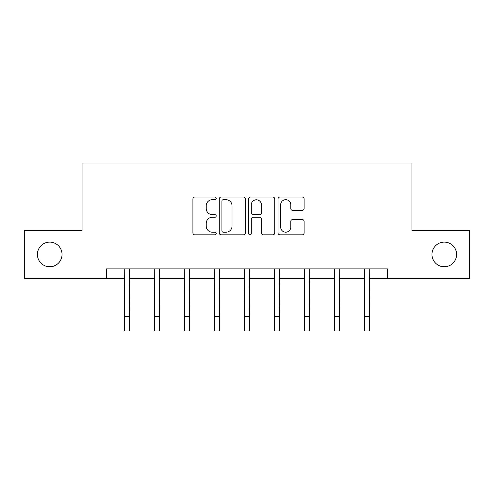 <?xml version="1.0" encoding="UTF-8"?>
<svg xmlns="http://www.w3.org/2000/svg" width="494" height="494" viewBox="0 0 494 494"><rect width="100%" height="100%" fill="white"/><g stroke="black" fill="none" stroke-linecap="round" stroke-linejoin="round"><path stroke-width="0.74" d="M216.205 198.378A1.321 1.321 0 0 0 214.884 197.05L194.809 197.05A1.89 1.89 0 0 0 192.919 198.94L192.919 232.946A1.89 1.89 0 0 0 194.809 234.835L214.884 234.835A1.321 1.321 0 0 0 216.205 233.514A1.321 1.321 0 0 0 214.884 232.192L212.284 232.192A6.045 6.045 0 0 1 206.239 226.147L206.239 223.313A6.045 6.045 0 0 1 212.284 217.267L214.884 217.267A1.321 1.321 0 0 0 216.205 215.946A1.321 1.321 0 0 0 214.884 214.624L212.284 214.624A6.045 6.045 0 0 1 206.239 208.579L206.239 205.745A6.045 6.045 0 0 1 212.284 199.7L214.884 199.7A1.321 1.321 0 0 0 216.205 198.378M431.96 254.441A12.319 12.319 0 0 0 444.279 266.754A12.319 12.319 0 0 0 456.598 254.441A12.319 12.319 0 0 0 444.279 242.122A12.319 12.319 0 0 0 431.96 254.441M37.402 254.441A12.319 12.319 0 0 0 49.721 266.754A12.319 12.319 0 0 0 62.04 254.441A12.319 12.319 0 0 0 49.721 242.122A12.319 12.319 0 0 0 37.402 254.441M302.211 210.37A1.89 1.89 0 0 0 304.1 208.48L304.1 198.94A1.89 1.89 0 0 0 302.211 197.05L279.919 197.05A1.89 1.89 0 0 0 278.029 198.94L278.029 232.946A1.89 1.89 0 0 0 279.919 234.835L302.211 234.835A1.89 1.89 0 0 0 304.1 232.946L304.1 221.423A1.89 1.89 0 0 0 302.211 219.534L292.67 219.534A1.89 1.89 0 0 0 290.781 221.423L290.781 227.141A5.051 5.051 0 0 1 285.73 232.192A5.051 5.051 0 0 1 280.672 227.141L280.672 204.751A5.051 5.051 0 0 1 285.73 199.7A5.051 5.051 0 0 1 290.781 204.751L290.781 208.48A1.89 1.89 0 0 0 292.67 210.37L302.211 210.37M106.5 278.499L24.7 278.499L24.7 230.383L82.053 230.383L82.053 163.014L411.947 163.014L411.947 230.383L469.3 230.383L469.3 278.499L387.5 278.499L387.5 268.872L106.5 268.872L106.5 278.499L124.494 278.499M245.345 198.94A1.89 1.89 0 0 0 243.456 197.05L221.164 197.05A1.89 1.89 0 0 0 219.274 198.94L219.274 232.946A1.89 1.89 0 0 0 221.164 234.835L243.456 234.835A1.89 1.89 0 0 0 245.345 232.946L245.345 198.94M250.544 197.05L272.836 197.05A1.89 1.89 0 0 1 274.726 198.94L274.726 232.946A1.89 1.89 0 0 1 272.836 234.835L263.296 234.835A1.89 1.89 0 0 1 261.406 232.946L261.406 219.157A1.89 1.89 0 0 0 259.517 217.267L253.187 217.267A1.89 1.89 0 0 0 251.298 219.157L251.298 233.514A1.321 1.321 0 0 1 249.976 234.835A1.321 1.321 0 0 1 248.655 233.514L248.655 198.94A1.89 1.89 0 0 1 250.544 197.05M129.305 278.499L154.517 278.499M159.334 278.499L184.546 278.499M189.356 278.499L214.569 278.499M219.379 278.499L244.592 278.499M249.408 278.499L274.621 278.499M279.431 278.499L304.644 278.499M309.454 278.499L334.666 278.499M339.483 278.499L364.696 278.499M369.506 278.499L387.5 278.499M223.245 199.7A1.321 1.321 0 0 0 221.923 201.021L221.923 230.871A1.321 1.321 0 0 0 223.245 232.192L225.98 232.192A6.045 6.045 0 0 0 232.026 226.147L232.026 205.745A6.045 6.045 0 0 0 225.98 199.7L223.245 199.7M261.406 204.843A5.051 5.051 0 0 0 256.349 199.792A5.051 5.051 0 0 0 251.298 204.843L251.298 212.735A1.89 1.89 0 0 0 253.187 214.624L259.517 214.624A1.89 1.89 0 0 0 261.406 212.735L261.406 204.843M124.253 268.872L124.494 316.549L129.305 316.549L129.552 268.872M124.494 316.549L124.494 330.986L129.305 330.986L129.305 316.549M154.276 268.872L154.517 316.549L159.334 316.549L159.574 268.872M154.517 316.549L154.517 330.986L159.334 330.986L159.334 316.549M184.299 268.872L184.546 316.549L189.356 316.549L189.597 268.872M184.546 316.549L184.546 330.986L189.356 330.986L189.356 316.549M214.328 268.872L214.569 316.549L219.379 316.549L219.626 268.872M214.569 316.549L214.569 330.986L219.379 330.986L219.379 316.549M244.351 268.872L244.592 316.549L249.408 316.549L249.649 268.872M244.592 316.549L244.592 330.986L249.408 330.986L249.408 316.549M274.374 268.872L274.621 316.549L279.431 316.549L279.672 268.872M274.621 316.549L274.621 330.986L279.431 330.986L279.431 316.549M304.403 268.872L304.644 316.549L309.454 316.549L309.701 268.872M304.644 316.549L304.644 330.986L309.454 330.986L309.454 316.549M334.426 268.872L334.666 316.549L339.483 316.549L339.724 268.872M334.666 316.549L334.666 330.986L339.483 330.986L339.483 316.549M364.449 268.872L364.696 316.549L369.506 316.549L369.747 268.872M364.696 316.549L364.696 330.986L369.506 330.986L369.506 316.549"/></g></svg>
